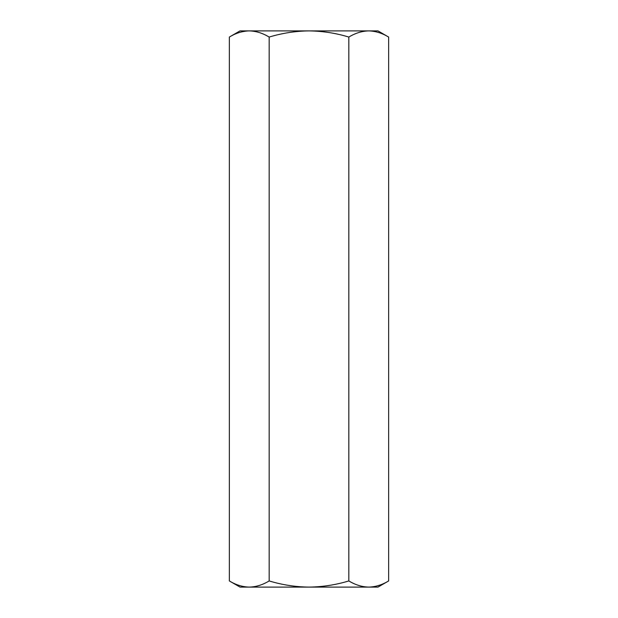 <?xml version="1.0" encoding="UTF-8"?>
<svg xmlns="http://www.w3.org/2000/svg" width="618" height="618" viewBox="0 0 618 618"><rect width="100%" height="100%" fill="white"/><g stroke="black" fill="none" stroke-linecap="round" stroke-linejoin="round"><path stroke-width="0.93" d="M229.348 37.065L240.016 30.9L377.984 30.9L388.652 37.065C382.148 33.125 375.512 31.07 368.737 30.9C361.955 31.07 355.319 33.117 348.83 37.065C335.929 33.133 322.658 31.085 309 30.9C295.512 31.055 282.233 33.109 269.17 37.065C262.673 33.125 256.03 31.07 249.263 30.9C242.472 31.07 235.837 33.117 229.348 37.065L229.348 580.935C235.837 584.883 242.472 586.93 249.263 587.1L240.016 587.1L229.348 580.935M269.17 580.935C282.233 584.891 295.512 586.945 309 587.1C322.658 586.915 335.929 584.867 348.83 580.935C355.319 584.883 361.955 586.93 368.737 587.1C375.512 586.93 382.148 584.875 388.652 580.935L377.984 587.1L249.263 587.1C256.03 586.93 262.673 584.875 269.17 580.935L269.17 37.065M348.83 580.935L348.83 37.065M388.652 580.935L388.652 37.065"/></g></svg>

